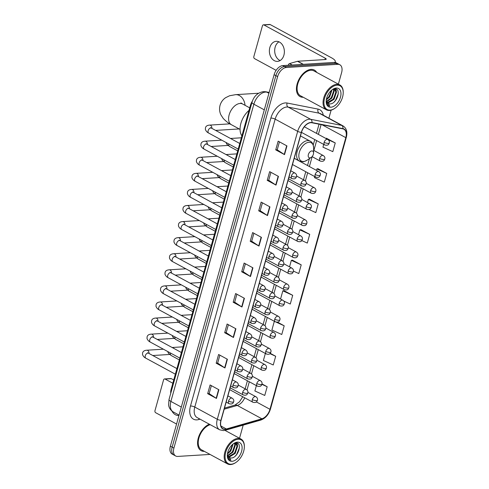 <?xml version="1.0" encoding="UTF-8"?>
<svg xmlns="http://www.w3.org/2000/svg" width="489" height="489" viewBox="0 0 489 489"><rect width="100%" height="100%" fill="white"/><g stroke="black" fill="none" stroke-linecap="round" stroke-linejoin="round"><path stroke-width="0.73" d="M170.747 393.303A9.419 5.697 -61.5 0 1 171.15 389.256L250.405 105.41A9.419 5.697 -61.5 0 1 252.361 101.156M338.388 84.163L341.603 72.641A9.419 5.697 118.5 0 0 339.824 64.744L336.304 62.836A9.419 5.697 118.5 0 0 334.244 62.409L282.819 65.587A9.419 5.697 118.5 0 0 274.115 74.683L170.386 446.194A9.419 5.697 118.5 0 0 172.171 454.092L173.931 455.045A9.419 5.697 118.5 0 1 172.146 447.148A9.419 5.697 118.5 0 0 173.931 455.045L175.685 455.999A9.419 5.697 118.5 0 0 177.745 456.42L210.044 454.428M339.824 64.744A9.419 5.697 118.5 0 0 337.765 64.322L286.34 67.494A9.419 5.697 118.5 0 0 277.636 76.59L275.875 75.636L172.146 447.148L275.875 75.636A9.419 5.697 118.5 0 1 284.58 66.541A9.419 5.697 118.5 0 0 275.875 75.636L274.115 74.683M337.765 64.322L336.004 63.362L284.58 66.541L336.004 63.362A9.419 5.697 118.5 0 1 338.064 63.79A9.419 5.697 118.5 0 0 336.004 63.362L334.244 62.409M316.713 72.409A15.073 9.114 118.5 0 0 314.372 70.074A15.073 9.114 118.5 0 0 311.077 69.389A15.073 9.114 118.5 0 0 298.015 81.431A15.073 9.114 118.5 0 0 300.001 96.571A15.073 9.114 118.5 0 0 303.241 97.256A15.073 9.114 118.5 0 1 300.001 96.571A15.073 9.114 118.5 0 1 298.015 81.431A15.073 9.114 118.5 0 1 311.077 69.389A15.073 9.114 118.5 0 1 314.372 70.074A15.073 9.114 118.5 0 1 316.713 72.409M225.178 429.195A10.049 6.076 -61.5 0 1 222.978 428.737A10.049 6.076 -61.5 0 1 221.083 420.32L301.468 132.397A10.049 6.076 -61.5 0 1 311.872 122.763L342.844 128.851A10.049 6.076 -61.5 0 1 343.914 129.23A10.049 6.076 -61.5 0 1 345.815 137.653L269.971 409.299A10.049 6.076 -61.5 0 1 261.89 418.792L226.376 428.981A10.049 6.076 -61.5 0 1 225.178 429.195M225.111 429.428A10.3 6.229 118.5 0 0 226.346 429.208L261.853 419.018A10.3 6.229 118.5 0 0 270.136 409.293L345.986 137.641A10.3 6.229 118.5 0 0 342.936 128.619L311.97 122.537A10.3 6.229 118.5 0 0 301.303 132.409L220.912 420.326A10.3 6.229 118.5 0 0 225.111 429.428M286.957 145.924L278.162 141.156L275.729 149.86L284.525 154.634L286.957 145.924M279.439 141.847L277.22 149.799L284.25 154.463A2.512 0.709 15.6 0 0 284.525 154.634M277.226 149.768L275.729 149.86M278.449 176.401L269.653 171.633L267.22 180.337L276.016 185.111L278.449 176.401M270.93 172.324L268.712 180.276L275.741 184.94A2.512 0.709 15.6 0 0 276.016 185.111M268.718 180.245L267.22 180.337M269.94 206.878L261.144 202.104L258.712 210.814L267.507 215.582L269.94 206.878M262.422 202.801L260.197 210.747L267.232 215.417A2.512 0.709 15.6 0 0 267.507 215.582M260.209 210.722L258.712 210.814M261.432 237.354L252.636 232.581L250.203 241.291L258.999 246.059L261.432 237.354M253.913 233.271L251.688 241.224L258.724 245.894A2.512 0.709 15.6 0 0 258.999 246.059M251.701 241.199L250.203 241.291M218.889 389.727L210.093 384.959L207.66 393.669L216.456 398.437L218.889 389.727M211.364 385.65L209.145 393.602L216.175 398.272A2.512 0.709 15.6 0 0 216.456 398.437M209.151 393.572L207.66 393.669M227.397 359.256L218.601 354.482L216.169 363.193L224.964 367.96L227.397 359.256M219.873 355.173L217.654 363.125L224.683 367.795A2.512 0.709 15.6 0 0 224.964 367.96M217.66 363.101L216.169 363.193M235.906 328.779L227.11 324.011L224.677 332.716L233.473 337.483L235.906 328.779M228.381 324.702L226.162 332.648L233.192 337.318A2.512 0.709 15.6 0 0 233.473 337.483M226.175 332.624L224.677 332.716M244.414 298.302L235.619 293.534L233.186 302.239L241.982 307.013L244.414 298.302M236.896 294.225L234.671 302.178L241.7 306.841A2.512 0.709 15.6 0 0 241.982 307.013M234.683 302.147L233.186 302.239M252.923 267.825L244.127 263.058L241.694 271.768L250.49 276.536L252.923 267.825M245.405 263.748L243.18 271.701L250.209 276.364A2.512 0.709 15.6 0 0 250.49 276.536M243.192 271.67L241.694 271.768M209.316 424.189A15.073 9.114 118.5 0 0 198.461 437.453A15.073 9.114 118.5 0 0 201.138 450.669A15.073 9.114 118.5 0 0 204.378 451.353A15.073 9.114 118.5 0 1 201.138 450.669A15.073 9.114 118.5 0 1 198.461 437.453A15.073 9.114 118.5 0 1 209.316 424.189M277.636 76.59L173.907 448.101A9.419 5.697 118.5 0 0 175.685 455.999M239.524 438.26L243.186 425.13M328.877 118.222L331.126 110.172M309.109 209.549L315.802 212.599L318.235 203.895L309.415 199.194M314.739 176.584L314.451 177.629L324.311 182.122L326.744 173.418L317.923 168.717M323.718 144.426L322.96 147.158L332.82 151.651L335.252 142.941L326.432 138.24M283.803 301.077L290.277 304.024L292.703 295.319L283.889 290.619M274.335 321.304L271.902 330.008L281.768 334.5L284.195 325.796L277.489 322.153M265.356 353.461L263.394 360.485L273.259 364.977L275.686 356.267L270.221 353.302M256.377 385.619L254.885 390.962L264.751 395.454L267.177 386.744L261.97 383.92M301.792 240.57L307.294 243.076L309.72 234.365L300.906 229.665M293.431 271.114L298.785 273.553L301.212 264.842L292.398 260.142M301.212 264.842L291.352 260.35L289.537 266.86M291.352 260.35L292.508 260.124M292.703 295.319L282.844 290.827L280.558 299.017M282.844 290.827L283.999 290.594M284.195 325.796L276.236 322.165M275.686 356.267L269.891 353.633M267.177 386.744L261.878 384.33M309.72 234.365L299.861 229.873L298.516 234.702M299.861 229.873L301.016 229.647M318.235 203.895L308.37 199.402L307.495 202.538M308.37 199.402L309.525 199.17M326.744 173.418L316.878 168.925L316.475 170.38M316.878 168.925L318.033 168.693M325.741 138.381L326.542 138.222M335.252 142.941L328.052 139.665M171.951 411.066A10.049 7.488 -93.5 0 0 178.626 415.479A10.049 7.488 -93.5 0 0 178.974 415.442M165.068 379.048A1.571 1.167 -93.5 0 0 164.567 378.932L170.838 378.547A1.571 1.167 86.5 0 1 171.339 378.663L165.068 379.048L172.825 383.254M173.748 379.965L171.339 378.663M164.567 378.932A1.571 1.167 -93.5 0 0 163.564 379.904L154.976 410.668A1.571 1.167 -93.5 0 0 155.673 412.716L176.572 424.049M238.198 439.244A13.503 8.166 118.5 0 0 225.722 452.282A13.503 8.166 118.5 0 0 231.23 464.208A13.503 8.166 118.5 0 0 235.967 462.411A13.503 8.166 118.5 0 0 244.347 446.952A13.503 8.166 118.5 0 0 238.198 439.244M244.347 446.952L244.359 446.494A14.132 8.545 118.5 0 0 241.01 439.067A14.132 8.545 118.5 0 0 237.917 438.425A14.132 8.545 118.5 0 0 225.673 449.715A14.132 8.545 118.5 0 0 227.538 463.914A14.132 8.545 118.5 0 0 230.625 464.55A14.132 8.545 118.5 0 0 235.588 462.667L235.967 462.411M210.215 424.678A14.132 8.545 118.5 0 0 199.28 436.824A14.132 8.545 118.5 0 0 201.584 449.843L227.538 463.914M230.044 447.349L228.803 449.532M233.161 443.951L230.771 451.035L227.422 454.006M232.642 444.385L230.221 450.736L227.538 453.315M234.751 443.199L235.368 445.173L232.972 452.227L227.709 455.876M234.42 443.297L234.818 444.874L232.422 451.928L227.574 455.491M234.708 443.199L236.01 443.499L237.562 446.365L235.172 453.419L229.268 457.129L228.424 457.062M235.172 443.071L236.01 443.499M235.722 443.37L237.012 446.066L234.622 453.12L228.222 456.818M227.373 454.434A7.848 4.749 118.5 0 0 229.2 457.667A7.848 4.749 118.5 0 0 230.918 458.022L229.139 457.637M232.037 461.304A10.361 6.265 118.5 0 0 241.609 451.304A10.361 6.265 118.5 0 0 237.385 442.148A10.361 6.265 118.5 0 0 233.797 443.492A10.361 6.265 118.5 0 0 227.312 455.455A10.361 6.265 118.5 0 0 232.037 461.304M230.918 458.022C238.235 458.358 242.892 442.08 235.924 442.973L234.145 443.407M227.648 457.288L229.585 459.813L230.93 460.228L227.354 454.672M230.93 460.228L229.561 459.801M239.427 447.759L236.621 454.519L235.392 455.974M236.878 443.071L237.281 445.057M236.768 448.713L233.846 454.061M235.02 443.205L235.081 443.865M234.567 447.521L231.645 452.869M232.367 446.329L229.445 451.677M237.122 443.144L237.544 446.194M235.276 443.242L235.35 445.002M311.848 150.924A3.771 2.28 118.5 0 0 308.37 154.567A3.771 2.28 118.5 0 0 309.904 157.892A3.771 2.28 118.5 0 0 311.23 157.391A3.771 2.28 118.5 0 0 313.565 153.075A3.771 2.28 118.5 0 0 311.848 150.924M249.017 110.373A17.274 10.44 118.5 0 0 241.902 135.863M280.105 60.563A10.049 7.488 86.5 0 1 275.142 47.207A10.049 7.488 86.5 0 1 278.944 41.809M269.836 47.537A10.049 7.488 -93.5 0 0 277.489 61.382A10.049 7.488 -93.5 0 0 283.907 55.165A10.049 7.488 -93.5 0 0 276.254 41.32A10.049 7.488 -93.5 0 0 269.836 47.537M288.663 65.226L288.259 65.251M334.769 62.409A12.561 3.539 15.6 0 0 335.295 61.73A12.561 3.539 15.6 0 0 331.56 57.836L270.209 24.566L263.938 24.951L325.289 58.222A3.142 0.886 -164.4 0 1 326.224 59.193A3.142 0.886 -164.4 0 1 325.399 59.542L297.685 61.253L303.339 64.322M263.938 24.951A1.571 1.167 -93.5 0 0 263.437 24.835L269.708 24.45A1.571 1.167 86.5 0 1 270.209 24.566M263.437 24.835A1.571 1.167 -93.5 0 0 262.434 25.807L253.84 56.577A1.571 1.167 -93.5 0 0 254.537 58.619L276.132 70.337M288.321 65.043A1.571 0.947 -61.5 0 1 289.58 63.558L297.495 61.29A1.571 0.947 -61.5 0 1 297.685 61.253M337.062 85.153A13.503 8.166 118.5 0 0 324.586 98.185A13.503 8.166 118.5 0 0 330.093 110.111A13.503 8.166 118.5 0 0 334.837 108.313A13.503 8.166 118.5 0 0 343.217 92.855A13.503 8.166 118.5 0 0 337.062 85.153M343.217 92.855L343.223 92.397A14.132 8.545 118.5 0 0 339.873 84.97A14.132 8.545 118.5 0 0 336.787 84.334A14.132 8.545 118.5 0 0 324.537 95.618A14.132 8.545 118.5 0 0 326.401 109.817A14.132 8.545 118.5 0 0 329.488 110.453A14.132 8.545 118.5 0 0 334.452 108.57L334.837 108.313M339.873 84.97L313.926 70.899A14.132 8.545 118.5 0 0 310.833 70.263A14.132 8.545 118.5 0 0 298.59 81.547A14.132 8.545 118.5 0 0 300.454 95.746L326.401 109.817M328.914 93.252L327.667 95.434M332.031 89.854L329.641 96.938L326.291 99.909M331.505 90.288L329.091 96.639L326.407 99.218M333.614 89.102L334.231 91.076L331.835 98.13L326.573 101.779M333.284 89.2L333.681 90.777L331.291 97.837L326.438 101.394M333.571 89.102L334.873 89.401L336.432 92.268L334.036 99.322L328.131 103.032L327.294 102.965M334.042 88.974L334.873 89.401M334.592 89.273L335.882 91.969L333.486 99.029L327.086 102.721M326.236 100.337A7.848 4.749 118.5 0 0 328.064 103.576A7.848 4.749 118.5 0 0 329.782 103.925L328.003 103.54M330.9 107.207A10.361 6.265 118.5 0 0 340.478 97.207A10.361 6.265 118.5 0 0 336.249 88.051A10.361 6.265 118.5 0 0 332.667 89.395A10.361 6.265 118.5 0 0 326.181 101.357A10.361 6.265 118.5 0 0 330.9 107.207M329.782 103.925C337.104 104.261 341.756 87.983 334.788 88.876L333.009 89.31M326.518 103.191L328.449 105.716L329.794 106.131L326.218 100.575M329.794 106.131L328.431 105.703M338.29 93.662L335.485 100.422L334.262 101.877M335.741 88.974L336.145 90.96M335.631 94.615L332.709 99.964M333.883 89.114L333.944 89.768M333.431 93.423L330.515 98.772M331.23 92.232L328.315 97.58M335.986 89.047L336.414 92.097M334.14 89.145L334.213 90.905M171.78 389.599L171.15 389.256M251.028 105.752L250.405 105.41M269.115 92.61L266.878 92.17A12.561 7.598 118.5 0 0 265.478 92.085A12.561 7.598 118.5 0 0 253.87 104.212L170.893 401.42A12.561 7.598 118.5 0 0 173.265 411.946C169.408 409.574 168.723 406.176 168.601 404.88L169.023 399.47L252.006 102.262A6.284 1.767 -164.4 0 0 253.87 104.212L264.292 109.86M181.315 407.068L170.893 401.42A6.284 1.767 -164.4 0 1 169.023 399.47M268.926 93.277L266.878 92.17A6.284 4.914 -78.9 0 0 265.765 91.767L269.158 92.433M170.386 446.194L173.907 448.101M282.819 65.587L286.34 67.494M200.056 419.165L198.766 419.538A15.703 9.493 -61.5 0 1 190.49 406.004L270.875 118.081A3.142 0.886 -164.4 0 1 275.166 119.145L194.781 407.068A12.561 7.598 118.5 0 0 197.153 417.594L219.671 429.807A12.561 7.598 -61.5 0 1 217.299 419.275A3.142 0.886 15.6 0 0 220.912 420.326M270.875 118.081A15.703 9.493 -61.5 0 1 285.38 102.922A15.703 9.493 -61.5 0 1 287.135 103.032L318.107 109.114A15.703 9.493 -61.5 0 1 323.296 115.19M286.774 107.018A12.561 7.598 118.5 0 0 275.166 119.145L297.685 131.358A12.561 7.598 -61.5 0 1 310.692 119.316L341.658 125.398A12.561 7.598 -61.5 0 1 343.003 125.881L320.484 113.668A12.561 7.598 118.5 0 0 319.14 113.191L288.174 107.109A12.561 7.598 118.5 0 0 286.774 107.018M219.671 429.807L223.424 430.601L225.221 430.289A3.142 2.152 -106 0 0 226.346 429.208M225.221 430.289L260.729 420.094C265.411 418.382 268.657 414.69 270.466 409.024A3.142 0.886 -164.4 0 1 270.136 409.293M345.986 137.641A3.142 0.886 15.6 0 0 346.31 137.378C347.655 132.036 346.554 128.204 343.003 125.881M342.936 128.619A3.142 2.457 -78.9 0 0 341.658 125.398L319.14 113.191A3.142 2.457 101.1 0 1 318.107 109.114M260.729 420.094A3.142 2.152 -106 0 0 261.853 419.018M311.97 122.537A3.142 2.457 -78.9 0 0 310.692 119.316L288.174 107.109A3.142 2.457 101.1 0 1 287.135 103.032M301.303 132.409A3.142 0.886 -164.4 0 1 297.685 131.358L217.299 419.275L194.781 407.068A3.142 0.886 -164.4 0 0 190.49 406.004M198.766 419.538A3.142 2.152 74 0 1 199.054 418.627M345.815 137.653L322.043 124.762M226.376 428.981L220.924 426.023M261.89 418.792L237.263 405.436A10.049 6.076 118.5 0 0 244.696 397.795M224.188 409.183L237.263 405.436A5.654 3.869 74 0 0 234.916 405.106L239.549 401.762L242.74 396.738M269.971 409.299L256.364 401.921M247.006 389.984L249.298 381.781M251.499 373.908L253.785 365.699M255.985 357.826L258.278 349.623M260.472 341.744L262.764 333.541M264.965 325.668L267.257 317.465M269.451 309.586L271.743 301.383M273.944 293.51L276.236 285.301M278.43 277.428L280.723 269.225M282.923 261.352L285.215 253.143M287.41 245.27L289.702 237.067M291.902 229.188L294.195 220.985M296.389 213.112L298.681 204.909M300.882 197.03L303.168 188.827M305.368 180.954L307.66 172.745M309.39 166.541L312.147 156.669M313.883 150.465L316.64 140.587M318.37 134.383L321.108 124.579M252.642 267.672L250.209 276.364M244.133 298.149L241.7 306.841M235.619 328.626L233.192 337.318M227.11 359.097L224.683 367.795M218.601 389.574L216.175 398.272M261.15 237.196L258.724 245.894M269.659 206.725L267.232 215.417M278.168 176.248L275.741 184.94M286.676 145.771L284.25 154.463M240.056 129.402L231.376 124.695A11.779 7.121 -61.5 0 1 229.152 114.829A11.779 7.121 -61.5 0 1 240.032 103.46A11.779 7.121 -61.5 0 1 242.605 103.992L240.924 102.928M231.376 124.695C229.017 123.65 226.315 121.584 223.271 118.503L220.93 114.921C219.482 111.895 219.188 108.699 220.044 105.337C221.04 102.048 222.917 99.487 225.68 97.653L229.622 95.746L235.612 94.658A11.779 8.778 86.5 0 1 245.056 105.318M308.926 142.299A10.385 6.278 118.5 0 0 299.329 152.323A10.385 6.278 118.5 0 0 303.565 161.492A10.385 6.278 118.5 0 0 307.208 160.111C304.519 161.474 303.039 162.012 302.777 161.737L299.299 160.991A11.308 6.834 118.5 0 1 297.807 149.634A11.308 6.834 118.5 0 1 307.605 140.606A11.308 6.834 118.5 0 1 310.075 141.113C312.159 141.877 313.351 144.249 313.657 148.222A10.385 6.278 118.5 0 0 308.926 142.299M228.546 401.078A3.142 1.901 118.5 0 0 229.139 403.712C233.381 404.825 233.314 402.037 233.663 401.793A3.142 0.886 -164.4 0 1 232.837 402.141A3.142 0.886 15.6 0 1 228.546 401.078A3.142 1.901 118.5 0 1 231.45 398.046A3.142 1.901 118.5 0 1 232.134 398.187C233.589 399.128 234.097 400.332 233.663 401.793M147.947 353.07L147.715 352.679L148.509 353.199A2.824 1.711 118.5 0 0 147.892 353.07A2.824 1.711 118.5 0 0 145.331 355.637A2.824 1.711 118.5 0 0 145.814 358.168C144.2 357.392 143.094 356.157 142.501 354.464L142.635 352.771C143.106 351.212 144.481 350.362 146.773 350.222A2.824 2.109 86.5 0 1 149.041 353.486M233.033 384.996A3.142 1.901 118.5 0 0 233.632 387.63C237.868 388.749 237.807 385.955 238.149 385.711A3.142 0.886 -164.4 0 1 237.324 386.059A3.142 0.886 15.6 0 1 233.033 384.996A3.142 1.901 118.5 0 1 235.936 381.964A3.142 1.901 118.5 0 1 236.621 382.111C238.076 383.052 238.589 384.25 238.149 385.711M152.44 336.988L152.207 336.597L153.002 337.123A2.824 1.711 118.5 0 0 152.385 336.994A2.824 1.711 118.5 0 0 149.823 339.555A2.824 1.711 118.5 0 0 150.306 342.092C148.693 341.31 147.586 340.075 146.993 338.388L147.128 336.689C147.592 335.13 148.974 334.28 151.26 334.14A2.824 2.109 86.5 0 1 153.528 337.41M237.526 368.92A3.142 1.901 118.5 0 0 238.119 371.548C242.361 372.667 242.293 369.88 242.642 369.635A3.142 0.886 -164.4 0 1 241.817 369.984A3.142 0.886 15.6 0 1 237.526 368.92A3.142 1.901 118.5 0 1 240.429 365.888A3.142 1.901 118.5 0 1 241.114 366.029C242.568 366.97 243.076 368.174 242.642 369.635M156.926 320.912L156.694 320.515L157.489 321.041A2.824 1.711 118.5 0 0 156.871 320.912A2.824 1.711 118.5 0 0 154.31 323.48A2.824 1.711 118.5 0 0 154.793 326.01C153.179 325.234 152.073 323.999 151.48 322.306L151.614 320.613C152.085 319.048 153.46 318.198 155.753 318.064A2.824 2.109 86.5 0 1 158.02 321.328M242.012 352.838A3.142 1.901 118.5 0 0 242.611 355.472C246.847 356.585 246.78 353.798 247.128 353.553A3.142 0.886 -164.4 0 1 246.303 353.902A3.142 0.886 15.6 0 1 242.012 352.838A3.142 1.901 118.5 0 1 244.916 349.806A3.142 1.901 118.5 0 1 245.6 349.947C247.055 350.888 247.562 352.092 247.128 353.553M161.419 304.83L161.187 304.439L161.981 304.959A2.824 1.711 118.5 0 0 161.358 304.836A2.824 1.711 118.5 0 0 158.797 307.398A2.824 1.711 118.5 0 0 159.286 309.928C157.666 309.152 156.566 307.917 155.967 306.23L156.107 304.531C156.572 302.972 157.953 302.123 160.239 301.982A2.824 2.109 86.5 0 1 162.507 305.246M246.505 336.762A3.142 1.901 118.5 0 0 247.098 339.39C251.334 340.509 251.273 337.722 251.621 337.477A3.142 0.886 -164.4 0 1 250.796 337.826A3.142 0.886 15.6 0 1 246.505 336.762A3.142 1.901 118.5 0 1 249.402 333.73A3.142 1.901 118.5 0 1 250.093 333.871C251.548 334.812 252.055 336.01 251.621 337.477M165.905 288.754L165.673 288.357L166.468 288.883A2.824 1.711 118.5 0 0 165.85 288.754A2.824 1.711 118.5 0 0 163.289 291.322A2.824 1.711 118.5 0 0 163.772 293.852C162.159 293.07 161.052 291.841 160.459 290.148L160.594 288.449C161.064 286.89 162.44 286.041 164.732 285.9A2.824 2.109 86.5 0 1 167 289.17M250.991 320.68A3.142 1.901 118.5 0 0 251.584 323.315C255.826 324.427 255.759 321.64 256.108 321.395A3.142 0.886 -164.4 0 1 255.282 321.744A3.142 0.886 15.6 0 1 250.991 320.68A3.142 1.901 118.5 0 1 253.895 317.648A3.142 1.901 118.5 0 1 254.58 317.789C256.034 318.73 256.542 319.934 256.108 321.395M170.398 272.673L170.166 272.281L170.961 272.801A2.824 1.711 118.5 0 0 170.337 272.673A2.824 1.711 118.5 0 0 167.776 275.24A2.824 1.711 118.5 0 0 168.265 277.77C166.645 276.994 165.545 275.759 164.946 274.072L165.086 272.373C165.551 270.814 166.932 269.965 169.218 269.824A2.824 2.109 86.5 0 1 171.486 273.088M255.484 304.598A3.142 1.901 118.5 0 0 256.077 307.233C260.313 308.351 260.252 305.564 260.6 305.319A3.142 0.886 -164.4 0 1 259.775 305.662A3.142 0.886 15.6 0 1 255.484 304.598A3.142 1.901 118.5 0 1 258.381 301.572A3.142 1.901 118.5 0 1 259.072 301.713C260.527 302.654 261.034 303.852 260.6 305.319M174.885 256.591L174.652 256.199L175.447 256.725A2.824 1.711 118.5 0 0 174.83 256.597A2.824 1.711 118.5 0 0 172.269 259.158A2.824 1.711 118.5 0 0 172.751 261.694C171.138 260.912 170.031 259.677 169.438 257.99L169.573 256.291C170.044 254.732 171.419 253.883 173.711 253.742A2.824 2.109 86.5 0 1 175.979 257.012M259.971 288.522A3.142 1.901 118.5 0 0 260.564 291.151C264.806 292.269 264.738 289.482 265.087 289.237A3.142 0.886 -164.4 0 1 264.262 289.586A3.142 0.886 15.6 0 1 259.971 288.522A3.142 1.901 118.5 0 1 262.874 285.49A3.142 1.901 118.5 0 1 263.559 285.631C265.014 286.572 265.521 287.776 265.087 289.237M179.377 240.515L179.145 240.123L179.934 240.643A2.824 1.711 118.5 0 0 179.316 240.515A2.824 1.711 118.5 0 0 176.755 243.082A2.824 1.711 118.5 0 0 177.244 245.612C175.624 244.836 174.524 243.601 173.925 241.908L174.066 240.215C174.53 238.656 175.912 237.807 178.198 237.666A2.824 2.109 86.5 0 1 180.465 240.93M264.463 272.44A3.142 1.901 118.5 0 0 265.056 275.075C269.292 276.187 269.231 273.4 269.58 273.155A3.142 0.886 -164.4 0 1 268.754 273.504A3.142 0.886 15.6 0 1 264.463 272.44A3.142 1.901 118.5 0 1 267.361 269.408A3.142 1.901 118.5 0 1 268.051 269.555C269.506 270.49 270.014 271.695 269.58 273.155M183.864 224.433L183.632 224.041L184.426 224.567A2.824 1.711 118.5 0 0 183.809 224.439A2.824 1.711 118.5 0 0 181.248 227A2.824 1.711 118.5 0 0 181.731 229.537C180.117 228.754 179.011 227.519 178.418 225.832L178.552 224.133C179.023 222.574 180.398 221.725 182.69 221.584A2.824 2.109 86.5 0 1 184.958 224.854M268.95 256.364A3.142 1.901 118.5 0 0 269.543 258.993C273.785 260.111 273.718 257.324 274.066 257.08A3.142 0.886 -164.4 0 1 273.241 257.428A3.142 0.886 15.6 0 1 268.95 256.364A3.142 1.901 118.5 0 1 271.853 253.333A3.142 1.901 118.5 0 1 272.538 253.473C273.993 254.414 274.5 255.613 274.066 257.08M188.357 208.357L188.124 207.959L188.913 208.485A2.824 1.711 118.5 0 0 188.296 208.357A2.824 1.711 118.5 0 0 185.734 210.924A2.824 1.711 118.5 0 0 186.223 213.455C184.604 212.678 183.503 211.444 182.904 209.75L183.045 208.057C183.509 206.492 184.891 205.643 187.177 205.508A2.824 2.109 86.5 0 1 189.445 208.772M273.443 240.282A3.142 1.901 118.5 0 0 274.036 242.917C278.272 244.029 278.21 241.242 278.559 240.998A3.142 0.886 -164.4 0 1 277.728 241.346A3.142 0.886 15.6 0 1 273.443 240.282A3.142 1.901 118.5 0 1 276.34 237.251A3.142 1.901 118.5 0 1 277.031 237.391C278.479 238.332 278.993 239.537 278.559 240.998M192.843 192.275L192.611 191.884L193.406 192.403A2.824 1.711 118.5 0 0 192.788 192.281A2.824 1.711 118.5 0 0 190.227 194.842A2.824 1.711 118.5 0 0 190.71 197.373C189.096 196.596 187.99 195.362 187.397 193.675L187.531 191.975C188.002 190.417 189.377 189.567 191.664 189.426A2.824 2.109 86.5 0 1 193.931 192.69M277.929 224.207A3.142 1.901 118.5 0 0 278.522 226.835C282.764 227.953 282.697 225.166 283.045 224.922A3.142 0.886 -164.4 0 1 282.22 225.27A3.142 0.886 15.6 0 1 277.929 224.207A3.142 1.901 118.5 0 1 280.833 221.175A3.142 1.901 118.5 0 1 281.517 221.315C282.972 222.257 283.479 223.455 283.045 224.922M197.33 176.199L197.104 175.802L197.892 176.327A2.824 1.711 118.5 0 0 197.275 176.199A2.824 1.711 118.5 0 0 194.714 178.76A2.824 1.711 118.5 0 0 195.203 181.297C193.583 180.514 192.477 179.28 191.884 177.593L192.024 175.893C192.489 174.335 193.87 173.485 196.156 173.344A2.824 2.109 86.5 0 1 198.424 176.615M282.422 208.125A3.142 1.901 118.5 0 0 283.015 210.753C287.251 211.871 287.19 209.084 287.538 208.84A3.142 0.886 -164.4 0 1 286.707 209.188A3.142 0.886 15.6 0 1 282.422 208.125A3.142 1.901 118.5 0 1 285.319 205.093A3.142 1.901 118.5 0 1 286.01 205.233C287.459 206.175 287.972 207.379 287.538 208.84M201.823 160.117L201.59 159.726L202.385 160.245A2.824 1.711 118.5 0 0 201.768 160.117A2.824 1.711 118.5 0 0 199.206 162.684A2.824 1.711 118.5 0 0 199.689 165.215C198.076 164.438 196.969 163.204 196.376 161.511L196.511 159.817C196.981 158.259 198.357 157.409 200.643 157.269A2.824 2.109 86.5 0 1 202.911 160.533M286.909 192.043A3.142 1.901 118.5 0 0 287.501 194.677C291.744 195.789 291.676 193.002 292.025 192.758A3.142 0.886 -164.4 0 1 291.199 193.106A3.142 0.886 15.6 0 1 286.909 192.043A3.142 1.901 118.5 0 1 289.812 189.011A3.142 1.901 118.5 0 1 290.497 189.157C291.951 190.099 292.459 191.297 292.025 192.758M206.309 144.035L206.083 143.644L206.871 144.169A2.824 1.711 118.5 0 0 206.254 144.041A2.824 1.711 118.5 0 0 203.693 146.602A2.824 1.711 118.5 0 0 204.176 149.139C202.562 148.356 201.456 147.122 200.863 145.435L201.003 143.735C201.468 142.177 202.843 141.327 205.136 141.187A2.824 2.109 86.5 0 1 207.403 144.457M291.401 175.967A3.142 1.901 118.5 0 0 291.994 178.595C296.23 179.714 296.169 176.926 296.511 176.682A3.142 0.886 -164.4 0 1 295.686 177.03A3.142 0.886 15.6 0 1 291.401 175.967A3.142 1.901 118.5 0 1 294.299 172.935A3.142 1.901 118.5 0 1 294.989 173.075C296.438 174.017 296.951 175.221 296.511 176.682M210.802 127.959L210.57 127.562L211.364 128.087A2.824 1.711 118.5 0 0 210.747 127.959A2.824 1.711 118.5 0 0 208.186 130.526A2.824 1.711 118.5 0 0 208.669 133.057C207.055 132.281 205.948 131.046 205.356 129.353L205.49 127.66C205.955 126.095 207.336 125.245 209.622 125.111A2.824 2.109 86.5 0 1 211.89 128.375M242.666 392.306A3.142 1.901 118.5 0 0 243.259 394.935C247.495 396.053 247.434 393.266 247.782 393.022A3.142 0.886 -164.4 0 1 246.957 393.37A3.142 0.886 15.6 0 1 242.666 392.306A3.142 1.901 118.5 0 1 245.564 389.275A3.142 1.901 118.5 0 1 246.254 389.415C247.709 390.356 248.216 391.555 247.782 393.022M170.575 353.082A2.824 1.711 118.5 0 0 171.107 355.454L168.271 353.021L167.764 351.554M172.146 347.502A2.824 2.109 86.5 0 1 172.965 347.716A2.824 2.109 86.5 0 1 173.674 348.333M247.153 376.224A3.142 1.901 118.5 0 0 247.746 378.859C251.988 379.971 251.921 377.184 252.269 376.94A3.142 0.886 -164.4 0 1 251.444 377.288A3.142 0.886 15.6 0 1 247.153 376.224A3.142 1.901 118.5 0 1 250.056 373.193A3.142 1.901 118.5 0 1 250.741 373.333C252.196 374.274 252.703 375.479 252.269 376.94M175.062 337A2.824 1.711 118.5 0 0 175.594 339.372L172.758 336.939L172.25 335.478M187.489 330.747L176.627 331.42A2.824 2.109 86.5 0 1 177.452 331.634A2.824 2.109 86.5 0 1 178.161 332.251M251.646 360.142A3.142 1.901 118.5 0 0 252.238 362.777C256.474 363.895 256.413 361.108 256.762 360.864A3.142 0.886 -164.4 0 1 255.936 361.206A3.142 0.886 15.6 0 1 251.646 360.142A3.142 1.901 118.5 0 1 254.543 357.117A3.142 1.901 118.5 0 1 255.234 357.257C256.688 358.199 257.196 359.397 256.762 360.864M179.555 320.918A2.824 1.711 118.5 0 0 180.086 323.296L177.25 320.863L176.743 319.396M191.975 314.671L181.119 315.338A2.824 2.109 86.5 0 1 181.945 315.552A2.824 2.109 86.5 0 1 182.654 316.169M256.132 344.067A3.142 1.901 118.5 0 0 256.725 346.695C260.967 347.813 260.9 345.026 261.248 344.782A3.142 0.886 -164.4 0 1 260.423 345.13A3.142 0.886 15.6 0 1 256.132 344.067A3.142 1.901 118.5 0 1 259.036 341.035A3.142 1.901 118.5 0 1 259.72 341.175C261.175 342.117 261.682 343.321 261.248 344.782M184.041 304.843A2.824 1.711 118.5 0 0 184.573 307.214L181.737 304.781L181.23 303.321M196.468 298.59L185.606 299.262A2.824 2.109 86.5 0 1 186.431 299.476A2.824 2.109 86.5 0 1 187.14 300.093M260.625 327.985A3.142 1.901 118.5 0 0 261.218 330.619C265.454 331.731 265.393 328.944 265.741 328.7A3.142 0.886 -164.4 0 1 264.916 329.048A3.142 0.886 15.6 0 1 260.625 327.985A3.142 1.901 118.5 0 1 263.522 324.953A3.142 1.901 118.5 0 1 264.213 325.099C265.661 326.035 266.175 327.239 265.741 328.7M188.528 288.761A2.824 1.711 118.5 0 0 189.066 291.138L186.23 288.706L185.722 287.239M200.955 282.514L190.099 283.18A2.824 2.109 86.5 0 1 190.924 283.394A2.824 2.109 86.5 0 1 191.633 284.011M265.111 311.909A3.142 1.901 118.5 0 0 265.704 314.537C269.946 315.656 269.879 312.868 270.228 312.624A3.142 0.886 -164.4 0 1 269.402 312.972A3.142 0.886 15.6 0 1 265.111 311.909A3.142 1.901 118.5 0 1 268.015 308.877A3.142 1.901 118.5 0 1 268.699 309.017C270.154 309.959 270.661 311.157 270.228 312.624M193.021 272.685A2.824 1.711 118.5 0 0 193.552 275.056L190.716 272.624L190.209 271.157M205.447 266.432L194.585 267.104A2.824 2.109 86.5 0 1 195.411 267.318A2.824 2.109 86.5 0 1 196.12 267.935M269.604 295.827A3.142 1.901 118.5 0 0 270.197 298.461C274.433 299.574 274.372 296.786 274.72 296.542A3.142 0.886 -164.4 0 1 273.889 296.89A3.142 0.886 15.6 0 1 269.604 295.827A3.142 1.901 118.5 0 1 272.501 292.795A3.142 1.901 118.5 0 1 273.192 292.935C274.641 293.877 275.154 295.081 274.72 296.542M197.507 256.603A2.824 1.711 118.5 0 0 198.045 258.974L195.209 256.548L194.701 255.081M209.934 250.35L199.078 251.022A2.824 2.109 86.5 0 1 199.903 251.236A2.824 2.109 86.5 0 1 200.612 251.853M274.091 279.751A3.142 1.901 118.5 0 0 274.684 282.379C278.926 283.498 278.858 280.71 279.207 280.466A3.142 0.886 -164.4 0 1 278.382 280.814A3.142 0.886 15.6 0 1 274.091 279.751A3.142 1.901 118.5 0 1 276.994 276.719A3.142 1.901 118.5 0 1 277.679 276.86C279.133 277.801 279.641 278.999 279.207 280.466M202 240.521A2.824 1.711 118.5 0 0 202.532 242.899L199.695 240.466L199.188 238.999M214.427 234.274L203.565 234.946A2.824 2.109 86.5 0 1 204.39 235.154A2.824 2.109 86.5 0 1 205.099 235.777M278.583 263.669A3.142 1.901 118.5 0 0 279.176 266.297C283.412 267.416 283.351 264.628 283.693 264.384A3.142 0.886 -164.4 0 1 282.868 264.732A3.142 0.886 15.6 0 1 278.583 263.669A3.142 1.901 118.5 0 1 281.481 260.637A3.142 1.901 118.5 0 1 282.171 260.778C283.62 261.719 284.133 262.923 283.693 264.384M206.486 224.445A2.824 1.711 118.5 0 0 207.024 226.817L204.188 224.384L203.681 222.923M218.913 218.192L208.057 218.864A2.824 2.109 86.5 0 1 208.882 219.078A2.824 2.109 86.5 0 1 209.592 219.695M283.07 247.587A3.142 1.901 118.5 0 0 283.663 250.221C287.905 251.334 287.838 248.546 288.186 248.302A3.142 0.886 -164.4 0 1 287.361 248.65A3.142 0.886 15.6 0 1 283.07 247.587A3.142 1.901 118.5 0 1 285.973 244.555A3.142 1.901 118.5 0 1 286.658 244.702C288.113 245.643 288.62 246.841 288.186 248.302M210.979 208.363A2.824 1.711 118.5 0 0 211.511 210.741L208.675 208.308L208.167 206.841M212.55 202.788A2.824 2.109 86.5 0 1 213.369 202.996A2.824 2.109 86.5 0 1 214.078 203.613M287.563 231.511A3.142 1.901 118.5 0 0 288.155 234.139C292.391 235.258 292.33 232.471 292.673 232.226A3.142 0.886 -164.4 0 1 291.847 232.575A3.142 0.886 15.6 0 1 287.563 231.511A3.142 1.901 118.5 0 1 290.46 228.479A3.142 1.901 118.5 0 1 291.144 228.62C292.599 229.561 293.113 230.765 292.673 232.226M215.466 192.287A2.824 1.711 118.5 0 0 215.997 194.659L213.167 192.226L212.66 190.759M227.892 186.034L217.037 186.706A2.824 2.109 86.5 0 1 217.862 186.92A2.824 2.109 86.5 0 1 218.571 187.538M292.049 215.429A3.142 1.901 118.5 0 0 292.642 218.063C296.884 219.176 296.817 216.389 297.165 216.144A3.142 0.886 -164.4 0 1 296.34 216.493A3.142 0.886 15.6 0 1 292.049 215.429A3.142 1.901 118.5 0 1 294.953 212.397A3.142 1.901 118.5 0 1 295.637 212.538C297.092 213.479 297.599 214.683 297.165 216.144M219.958 176.205A2.824 1.711 118.5 0 0 220.49 178.577L217.654 176.15L217.147 174.683M232.379 169.952L221.523 170.624A2.824 2.109 86.5 0 1 222.348 170.838A2.824 2.109 86.5 0 1 223.057 171.456M296.542 199.353A3.142 1.901 118.5 0 0 297.135 201.981C301.371 203.1 301.31 200.313 301.652 200.068A3.142 0.886 -164.4 0 1 300.827 200.417A3.142 0.886 15.6 0 1 296.542 199.353A3.142 1.901 118.5 0 1 299.439 196.321A3.142 1.901 118.5 0 1 300.124 196.462C301.579 197.403 302.092 198.601 301.652 200.068M224.445 160.129A2.824 1.711 118.5 0 0 224.977 162.501L222.147 160.068L221.633 158.601M236.872 153.876L226.016 154.548A2.824 2.109 86.5 0 1 226.841 154.762A2.824 2.109 86.5 0 1 227.544 155.38M301.028 183.271A3.142 1.901 118.5 0 0 301.621 185.906C305.863 187.018 305.796 184.231 306.145 183.986A3.142 0.886 -164.4 0 1 305.319 184.335A3.142 0.886 15.6 0 1 301.028 183.271A3.142 1.901 118.5 0 1 303.932 180.239A3.142 1.901 118.5 0 1 304.616 180.38C306.071 181.321 306.579 182.525 306.145 183.986M228.938 144.047A2.824 1.711 118.5 0 0 229.469 146.419L226.633 143.986L226.126 142.525M241.358 137.794L230.502 138.466A2.824 2.109 86.5 0 1 231.328 138.68A2.824 2.109 86.5 0 1 232.037 139.298M252.293 399.611A3.142 1.901 118.5 0 0 252.886 402.239C257.128 403.358 257.061 400.57 257.41 400.326A3.142 0.886 -164.4 0 1 256.584 400.674A3.142 0.886 15.6 0 1 252.293 399.611A3.142 1.901 118.5 0 1 255.197 396.579A3.142 1.901 118.5 0 1 255.881 396.72C257.336 397.661 257.844 398.865 257.41 400.326M256.786 383.529A3.142 1.901 118.5 0 0 257.379 386.163C261.615 387.276 261.554 384.488 261.902 384.244A3.142 0.886 -164.4 0 1 261.071 384.592A3.142 0.886 15.6 0 1 256.786 383.529A3.142 1.901 118.5 0 1 259.683 380.497A3.142 1.901 118.5 0 1 260.374 380.644C261.823 381.579 262.336 382.783 261.902 384.244M261.273 367.453A3.142 1.901 118.5 0 0 261.866 370.081C266.108 371.2 266.04 368.413 266.389 368.168A3.142 0.886 -164.4 0 1 265.564 368.517A3.142 0.886 15.6 0 1 261.273 367.453A3.142 1.901 118.5 0 1 264.176 364.421A3.142 1.901 118.5 0 1 264.861 364.562C266.316 365.503 266.823 366.701 266.389 368.168M265.765 351.371A3.142 1.901 118.5 0 0 266.358 354.005C270.594 355.118 270.533 352.331 270.882 352.086A3.142 0.886 -164.4 0 1 270.05 352.435A3.142 0.886 15.6 0 1 265.765 351.371A3.142 1.901 118.5 0 1 268.663 348.339A3.142 1.901 118.5 0 1 269.353 348.48C270.802 349.421 271.316 350.625 270.882 352.086M270.252 335.295A3.142 1.901 118.5 0 0 270.845 337.923C275.087 339.042 275.02 336.255 275.368 336.01A3.142 0.886 -164.4 0 1 274.543 336.359A3.142 0.886 15.6 0 1 270.252 335.295A3.142 1.901 118.5 0 1 273.155 332.263A3.142 1.901 118.5 0 1 273.84 332.404C275.295 333.345 275.802 334.543 275.368 336.01M274.745 319.213A3.142 1.901 118.5 0 0 275.338 321.841C279.574 322.96 279.512 320.173 279.855 319.928A3.142 0.886 -164.4 0 1 279.03 320.277A3.142 0.886 15.6 0 1 274.745 319.213A3.142 1.901 118.5 0 1 277.642 316.181A3.142 1.901 118.5 0 1 278.333 316.322C279.781 317.263 280.295 318.467 279.855 319.928M279.231 303.131A3.142 1.901 118.5 0 0 279.824 305.766C284.066 306.878 283.999 304.091 284.347 303.846A3.142 0.886 -164.4 0 1 283.522 304.195A3.142 0.886 15.6 0 1 279.231 303.131A3.142 1.901 118.5 0 1 282.135 300.099A3.142 1.901 118.5 0 1 282.819 300.246C284.274 301.187 284.781 302.385 284.347 303.846M283.724 287.055A3.142 1.901 118.5 0 0 284.317 289.684C288.553 290.802 288.492 288.015 288.834 287.77A3.142 0.886 -164.4 0 1 288.009 288.119A3.142 0.886 15.6 0 1 283.724 287.055A3.142 1.901 118.5 0 1 286.621 284.023A3.142 1.901 118.5 0 1 287.306 284.164C288.761 285.105 289.274 286.309 288.834 287.77M288.21 270.973A3.142 1.901 118.5 0 0 288.803 273.608C293.045 274.72 292.978 271.933 293.327 271.688A3.142 0.886 -164.4 0 1 292.501 272.037A3.142 0.886 15.6 0 1 288.21 270.973A3.142 1.901 118.5 0 1 291.114 267.941A3.142 1.901 118.5 0 1 291.799 268.082C293.253 269.023 293.761 270.228 293.327 271.688M292.697 254.897A3.142 1.901 118.5 0 0 293.296 257.526C297.532 258.644 297.471 255.857 297.813 255.613A3.142 0.886 -164.4 0 1 296.988 255.961A3.142 0.886 15.6 0 1 292.697 254.897A3.142 1.901 118.5 0 1 295.601 251.866A3.142 1.901 118.5 0 1 296.285 252.006C297.74 252.947 298.253 254.146 297.813 255.613M297.19 238.815A3.142 1.901 118.5 0 0 297.783 241.45C302.025 242.562 301.957 239.775 302.306 239.531A3.142 0.886 -164.4 0 1 301.481 239.879A3.142 0.886 15.6 0 1 297.19 238.815A3.142 1.901 118.5 0 1 300.093 235.784A3.142 1.901 118.5 0 1 300.778 235.924C302.233 236.865 302.74 238.07 302.306 239.531M301.676 222.733A3.142 1.901 118.5 0 0 302.275 225.368C306.511 226.486 306.444 223.693 306.792 223.455A3.142 0.886 -164.4 0 1 305.967 223.797A3.142 0.886 15.6 0 1 301.676 222.733A3.142 1.901 118.5 0 1 304.58 219.708A3.142 1.901 118.5 0 1 305.264 219.848C306.719 220.79 307.226 221.988 306.792 223.455M306.169 206.658A3.142 1.901 118.5 0 0 306.762 209.286C310.998 210.404 310.937 207.617 311.285 207.373A3.142 0.886 -164.4 0 1 310.46 207.721A3.142 0.886 15.6 0 1 306.169 206.658A3.142 1.901 118.5 0 1 309.066 203.626A3.142 1.901 118.5 0 1 309.757 203.766C311.212 204.708 311.719 205.912 311.285 207.373M310.656 190.576A3.142 1.901 118.5 0 0 311.248 193.21C315.491 194.322 315.423 191.535 315.772 191.291A3.142 0.886 -164.4 0 1 314.947 191.639A3.142 0.886 15.6 0 1 310.656 190.576A3.142 1.901 118.5 0 1 313.559 187.544A3.142 1.901 118.5 0 1 314.244 187.69C315.698 188.626 316.206 189.83 315.772 191.291M315.148 174.5A3.142 1.901 118.5 0 0 315.741 177.128C319.977 178.247 319.916 175.459 320.264 175.215A3.142 0.886 -164.4 0 1 319.439 175.563A3.142 0.886 15.6 0 1 315.148 174.5A3.142 1.901 118.5 0 1 318.046 171.468A3.142 1.901 118.5 0 1 318.736 171.608C320.191 172.55 320.698 173.748 320.264 175.215M319.635 158.418A3.142 1.901 118.5 0 0 320.228 161.052C324.47 162.165 324.403 159.377 324.751 159.133A3.142 0.886 -164.4 0 1 323.926 159.481A3.142 0.886 15.6 0 1 319.635 158.418A3.142 1.901 118.5 0 1 322.538 155.386A3.142 1.901 118.5 0 1 323.223 155.526C324.678 156.468 325.185 157.672 324.751 159.133M324.128 142.342A3.142 1.901 118.5 0 0 324.72 144.97C328.956 146.089 328.895 143.301 329.244 143.057A3.142 0.886 -164.4 0 1 328.419 143.399A3.142 0.886 15.6 0 1 324.128 142.342A3.142 1.901 118.5 0 1 327.025 139.31A3.142 1.901 118.5 0 1 327.716 139.451C329.17 140.392 329.678 141.59 329.244 143.057M325.289 58.222L324.91 59.572M303.113 64.334L297.495 61.29M289.58 63.558L292.251 65.006M252.006 102.262C253.907 96.156 257.727 92.61 263.467 91.62L265.765 91.767M173.265 411.946L179.072 415.094M270.466 409.024L346.31 137.378M245.16 388.822L247.41 380.76M249.647 372.74L251.902 364.678M254.139 356.664L256.389 348.602M258.626 340.582L260.882 332.52M263.119 324.507L265.368 316.438M267.605 308.425L269.861 300.362M272.098 292.343L274.347 284.28M276.585 276.267L278.84 268.204M281.077 260.185L283.327 252.122M285.564 244.109L287.819 236.04M290.056 228.027L292.306 219.964M294.543 211.951L296.799 203.882M299.036 195.869L301.285 187.807M303.522 179.787L305.772 171.725M307.508 165.52L309.439 158.601M313.223 145.056L314.751 139.567M316.487 133.363L319.048 124.175M224.494 408.095L234.916 405.106M224.952 430.357L241.01 439.067M235.612 94.658L258.565 93.24M294.25 158.253L299.299 160.991M300.484 135.911L310.075 141.113M313.565 153.075L313.657 148.222M311.23 157.391L307.208 160.111M249.72 107.849L242.605 103.992M175.355 374.189L145.814 358.168M226.169 402.099L229.139 403.712M146.773 350.222L163.405 349.195M176.92 368.602L148.509 353.199M227.898 395.894L232.134 398.187M152.776 355.515L169.591 354.476M179.848 358.107L150.306 342.092M230.655 386.017L233.632 387.63M151.26 334.14L167.892 333.113M181.407 352.526L153.002 337.123M232.391 379.812L236.621 382.111M157.262 339.433L174.084 338.394M184.335 342.031L154.793 326.01M235.148 369.941L238.119 371.548M155.753 318.064L172.385 317.031M185.893 336.444L157.489 321.041M236.878 363.73L241.114 366.029M161.755 323.351L178.571 322.312M188.827 325.949L159.286 309.928M239.634 353.859L242.611 355.472M160.239 301.982L176.871 300.955M190.386 320.368L161.981 304.959M241.37 347.655L245.6 349.947M166.242 307.275L183.063 306.236M193.314 309.873L163.772 293.852M244.127 337.777L247.098 339.39M164.732 285.9L181.364 284.873M194.873 304.286L166.468 288.883M245.857 331.573L250.093 333.871M170.734 291.193L187.55 290.154M197.807 293.791L168.265 277.77M248.614 321.701L251.584 323.315M169.218 269.824L185.851 268.797M199.365 288.204L170.961 272.801M250.35 315.497L254.58 317.789M175.221 275.118L192.043 274.078M202.293 277.709L172.751 261.694M253.106 305.619L256.077 307.233M173.711 253.742L190.343 252.715M203.852 272.128L175.447 256.725M254.836 299.415L259.072 301.713M179.714 259.036L196.529 257.996M206.786 261.633L177.244 245.612M257.593 289.543L260.564 291.151M178.198 237.666L194.83 236.639M208.345 256.047L179.934 240.643M259.329 283.339L263.559 285.631M184.2 242.96L201.016 241.921M211.272 245.551L181.731 229.537M262.086 273.461L265.056 275.075M182.69 221.584L199.323 220.557M212.831 239.971L184.426 224.567M263.815 267.257L268.051 269.555M188.693 226.878L205.508 225.839M215.765 229.475L186.223 213.455M266.572 257.385L269.543 258.993M187.177 205.508L203.809 204.475M217.324 223.889L188.913 208.485M268.308 251.175L272.538 253.473M193.179 210.796L209.995 209.757M220.252 213.393L190.71 197.373M271.065 241.303L274.036 242.917M191.664 189.426L208.296 188.399M221.81 207.807L193.406 192.403M272.795 235.099L277.031 237.391M197.672 194.72L214.488 193.681M224.744 197.318L195.203 181.297M275.551 225.221L278.522 226.835M196.156 173.344L212.788 172.317M226.303 191.731L197.892 176.327M277.281 219.017L281.517 221.315M202.159 178.638L218.974 177.599M229.231 181.236L199.689 165.215M280.044 209.145L283.015 210.753M200.643 157.269L217.275 156.242M230.79 175.649L202.385 160.245M281.774 202.941L286.01 205.233M206.651 162.562L223.467 161.523M233.724 165.154L204.176 149.139M284.531 193.063L287.501 194.677M205.136 141.187L221.768 140.16M235.282 159.573L206.871 144.169M286.261 186.859L290.497 189.157M211.138 146.48L227.953 145.441M238.21 149.078L208.669 133.057M289.017 176.987L291.994 178.595M209.622 125.111L229.897 123.858M239.769 143.491L211.364 128.087M290.753 170.777L294.989 173.075M215.631 130.398L239.207 128.943M179.341 359.922L171.107 355.454M230.154 387.826L243.259 394.935M172.14 347.502L182.996 346.829M238.259 385.081L246.254 389.415M183.833 343.84L175.594 339.372M234.641 371.75L247.746 378.859M242.752 368.999L250.741 373.333M188.32 327.758L180.086 323.296M239.133 355.668L252.238 362.777M247.238 352.924L255.234 357.257M192.813 311.682L184.573 307.214M243.62 339.592L256.725 346.695M251.731 336.842L259.72 341.175M197.299 295.601L189.066 291.138M248.112 323.51L261.218 330.619M256.218 320.76L264.213 325.099M201.792 279.525L193.552 275.056M252.599 307.428L265.704 314.537M260.704 304.684L268.699 309.017M206.279 263.443L198.045 258.974M257.086 291.352L270.197 298.461M265.197 288.602L273.192 292.935M210.771 247.361L202.532 242.899M261.578 275.27L274.684 282.379M269.683 272.526L277.679 276.86M215.258 231.285L207.024 226.817M266.065 259.194L279.176 266.297M274.176 256.444L282.171 260.778M219.744 215.203L211.511 210.741M270.558 243.112L283.663 250.221M212.544 202.782L223.4 202.116M278.663 240.368L286.658 244.702M224.237 199.127L215.997 194.659M275.044 227.037L288.155 234.139M283.155 224.286L291.144 228.62M228.724 183.045L220.49 178.577M279.537 210.955L292.642 218.063M287.642 208.204L295.637 212.538M233.216 166.969L224.977 162.501M284.023 194.873L297.135 201.981M292.135 192.128L300.124 196.462M237.703 150.887L229.469 146.419M288.516 178.797L301.621 185.906M296.621 176.046L304.616 180.38M229.647 389.641L252.886 402.239M247.886 392.386L255.881 396.72M234.133 373.559L257.379 386.163M252.379 376.304L260.374 380.644M238.626 357.477L261.866 370.081M256.866 360.228L264.861 364.562M243.112 341.401L266.358 354.005M261.358 344.146L269.353 348.48M247.605 325.319L270.845 337.923M265.845 328.07L273.84 332.404M252.092 309.244L275.338 321.841M270.338 311.988L278.333 316.322M256.584 293.162L279.824 305.766M274.824 295.912L282.819 300.246M261.071 277.08L284.317 289.684M279.317 279.83L287.306 284.164M265.564 261.004L288.803 273.608M283.803 263.748L291.799 268.082M270.05 244.922L293.296 257.526M288.296 247.672L296.285 252.006M274.543 228.846L297.783 241.45M292.783 231.59L300.778 235.924M279.03 212.764L302.275 225.368M297.275 215.515L305.264 219.848M283.522 196.688L306.762 209.286M301.762 199.433L309.757 203.766M288.009 180.606L311.248 193.21M306.255 183.351L314.244 187.69M292.501 164.524L315.741 177.128M294.231 158.32L318.736 171.608M312.086 156.633L320.228 161.052M313.62 150.319L323.223 155.526M301.475 132.366L324.72 144.97M304.341 126.773L327.716 139.451M335.295 61.73L335.099 62.439"/></g></svg>
